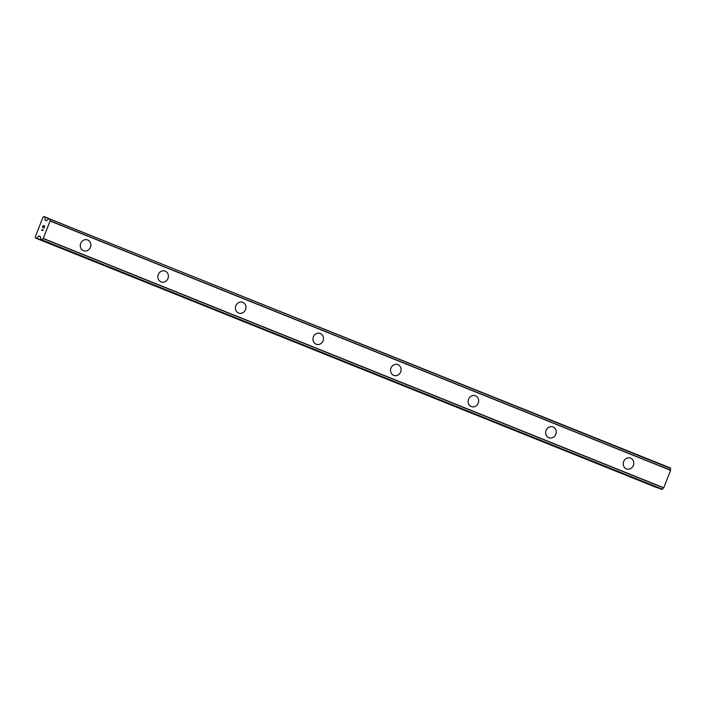 <?xml version="1.0" encoding="UTF-8"?>
<svg xmlns="http://www.w3.org/2000/svg" width="706" height="706" viewBox="0 0 706 706"><rect width="100%" height="100%" fill="white"/><g stroke="black" fill="none" stroke-linecap="round" stroke-linejoin="round"><path stroke-width="1.06" d="M87.456 239.89A5.763 5.224 -70.9 0 1 87.668 239.969A5.763 5.224 -70.9 0 1 90.447 247.162A5.763 5.224 -70.9 0 1 83.67 250.78A5.763 5.224 -70.9 0 1 83.458 250.701A5.763 5.224 -70.9 0 1 80.669 243.508A5.763 5.224 -70.9 0 1 87.456 239.89A5.763 5.224 -70.9 0 1 87.659 239.969A5.763 5.224 -70.9 0 1 90.456 247.171A5.763 5.224 -70.9 0 1 83.679 250.78M165.222 271.139A5.763 5.224 -70.9 0 1 168.01 278.332A5.763 5.224 -70.9 0 1 161.233 281.95A5.763 5.224 -70.9 0 1 161.021 281.87A5.763 5.224 -70.9 0 1 158.232 274.678A5.763 5.224 -70.9 0 1 165.019 271.06A5.763 5.224 -70.9 0 1 165.222 271.139M165.019 271.06A5.763 5.224 -70.9 0 1 165.23 271.139A5.763 5.224 -70.9 0 1 168.019 278.332A5.763 5.224 -70.9 0 1 161.242 281.95M242.573 302.23A5.763 5.224 -70.9 0 1 242.785 302.309A5.763 5.224 -70.9 0 1 245.573 309.502A5.763 5.224 -70.9 0 1 238.796 313.12A5.763 5.224 -70.9 0 1 238.584 313.04A5.763 5.224 -70.9 0 1 235.795 305.839A5.763 5.224 -70.9 0 1 242.582 302.23A5.763 5.224 -70.9 0 1 242.793 302.309A5.763 5.224 -70.9 0 1 245.582 309.502A5.763 5.224 -70.9 0 1 238.805 313.12M320.145 333.4A5.763 5.224 -70.9 0 1 320.356 333.479A5.763 5.224 -70.9 0 1 323.145 340.671A5.763 5.224 -70.9 0 1 316.359 344.29A5.763 5.224 -70.9 0 1 316.147 344.201A5.763 5.224 -70.9 0 1 313.358 337.009A5.763 5.224 -70.9 0 1 320.145 333.4A5.763 5.224 -70.9 0 1 320.347 333.47A5.763 5.224 -70.9 0 1 323.136 340.671A5.763 5.224 -70.9 0 1 316.359 344.281M397.707 364.561A5.763 5.224 -70.9 0 1 397.919 364.64A5.763 5.224 -70.9 0 1 400.699 371.833A5.763 5.224 -70.9 0 1 393.922 375.451A5.763 5.224 -70.9 0 1 393.71 375.371A5.763 5.224 -70.9 0 1 390.921 368.179A5.763 5.224 -70.9 0 1 397.707 364.561A5.763 5.224 -70.9 0 1 397.91 364.64A5.763 5.224 -70.9 0 1 400.708 371.841A5.763 5.224 -70.9 0 1 393.922 375.451M475.27 395.731A5.763 5.224 -70.9 0 1 475.482 395.81A5.763 5.224 -70.9 0 1 478.262 403.002A5.763 5.224 -70.9 0 1 471.484 406.621A5.763 5.224 -70.9 0 1 471.273 406.541A5.763 5.224 -70.9 0 1 468.484 399.349A5.763 5.224 -70.9 0 1 475.27 395.731A5.763 5.224 -70.9 0 1 475.473 395.81A5.763 5.224 -70.9 0 1 478.271 403.002A5.763 5.224 -70.9 0 1 471.484 406.621M553.036 426.971A5.763 5.224 -70.9 0 1 555.825 434.172A5.763 5.224 -70.9 0 1 549.047 437.791A5.763 5.224 -70.9 0 1 548.836 437.711A5.763 5.224 -70.9 0 1 546.047 430.51A5.763 5.224 -70.9 0 1 552.824 426.901A5.763 5.224 -70.9 0 1 553.036 426.971M552.824 426.901A5.763 5.224 -70.9 0 1 553.045 426.98A5.763 5.224 -70.9 0 1 555.834 434.172A5.763 5.224 -70.9 0 1 549.047 437.791M630.387 458.062A5.763 5.224 -70.9 0 1 630.608 458.141A5.763 5.224 -70.9 0 1 633.388 465.333A5.763 5.224 -70.9 0 1 626.61 468.952A5.763 5.224 -70.9 0 1 626.398 468.872A5.763 5.224 -70.9 0 1 623.61 461.68A5.763 5.224 -70.9 0 1 630.387 458.062A5.763 5.224 -70.9 0 1 630.599 458.141A5.763 5.224 -70.9 0 1 633.397 465.342A5.763 5.224 -70.9 0 1 626.61 468.952M661.098 489.134L40.595 239.802L662.422 489.214A2.153 0.909 -68.1 0 1 663.693 487.925L670.647 470.178A2.153 0.909 -68.1 0 1 670.568 468.422L50.064 219.081A2.153 0.909 -68.1 0 0 50.152 220.837L43.19 238.593A2.153 0.909 -68.1 0 0 41.919 239.881L40.551 239.405A2.153 0.909 -68.1 0 0 40.471 237.648L40.313 236.448L38.989 235.989L36.438 238.354L35.335 237.975L35.3 236.819L42.925 217.369L43.746 216.513L44.857 216.892L45.149 220.254L46.481 220.713L47.426 219.893A2.153 0.909 -68.1 0 0 48.705 218.613L670.523 468.025M35.335 237.975L657.215 487.581M44.725 226.061L43.225 225.541L44.725 226.061L43.931 228.091L44.54 226.264L43.931 226.052L43.445 226.997L43.834 226.017L43.454 226.997M43.834 226.017L43.234 225.805L42.422 227.57L43.225 225.541L42.431 227.57M44.54 226.264L43.834 228.064M43.013 229.6L42.951 230.588L41.442 230.068L42.837 229.98L41.451 230.068M670.7 470.373L50.197 221.04M663.869 487.811L43.366 238.469M44.857 216.892L48.785 218.472L44.857 216.901M48.679 218.666L44.981 217.174M46.587 220.687L45.078 220.078M670.568 468.422L50.064 219.081M670.647 470.178L50.152 220.837M670.7 470.328L50.197 220.996M663.834 487.846L43.331 238.504M663.693 487.925L43.19 238.593M662.422 489.214L41.919 239.881M662.113 489.487L41.61 240.146M40.383 236.554L38.989 235.989M40.401 236.704L38.812 236.069M40.551 239.749L36.738 238.222M656.942 487.696L36.438 238.354"/></g></svg>
